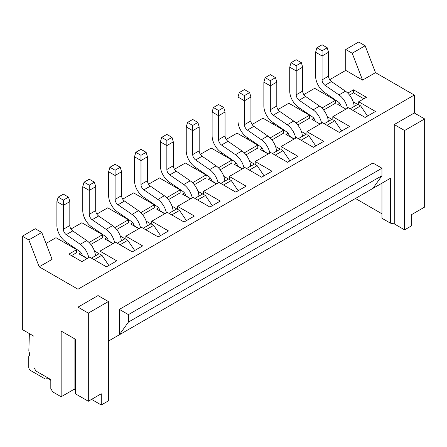 <?xml version="1.0" encoding="UTF-8"?>
<svg xmlns="http://www.w3.org/2000/svg" width="447" height="447" viewBox="0 0 447 447"><rect width="100%" height="100%" fill="white"/><g stroke="black" fill="none" stroke-linecap="round" stroke-linejoin="round"><path stroke-width="0.67" d="M29.379 333.607L28.848 350.521A3.66 2.112 -120 0 0 29.251 352.465A3.66 2.112 60 0 1 29.116 355.823A2.47 1.425 -120 0 0 28.753 356.846L28.753 367.227A2.743 1.587 -120 0 0 30.692 370.591L44.963 378.827A2.743 1.587 -120 0 0 46.337 378.967A2.743 1.587 -120 0 0 46.427 378.905L47.125 378.385A2.743 1.587 60 0 1 47.214 378.324A2.743 1.587 60 0 1 48.583 378.458A2.743 1.587 60 0 1 49.181 378.911L50.807 380.397M244.28 152.874L257.779 145.079L237.083 133.133L226.204 139.414M363.852 98.776L353.504 92.803L353.504 89.813L366.439 97.284L358.678 101.765L375.497 111.476L365.143 117.449L348.33 107.738L332.808 116.701L349.621 126.412L339.273 132.385L322.46 122.679L306.933 131.636L323.751 141.347L313.403 147.32L296.584 137.615L281.062 146.577L297.881 156.282L287.533 162.261L270.714 152.55L255.192 161.512L272.011 171.223L261.663 177.196L244.844 167.485L229.322 176.448L229.322 179.437L231.261 180.554L223.5 185.036M71.503 255.611L76.677 252.628L76.677 249.638L68.916 254.119L81.857 261.59L89.618 257.109L106.431 266.814L116.779 260.841L99.966 251.13L115.488 242.168L132.301 251.879L142.654 245.906L125.836 236.195L141.358 227.232L158.177 236.944L168.525 230.965L151.706 221.259L167.228 212.297L184.047 222.008L194.395 216.03L177.576 206.324L193.098 197.362L209.917 207.067L220.265 201.094L203.452 191.383L218.974 182.421L235.787 192.132L246.135 186.159L229.322 176.448M76.677 249.638L55.981 237.687L45.985 243.459M28.82 239.927L41.755 232.462L52.103 259.349L39.168 266.814L28.82 239.927L22.35 236.195L22.35 329.551L33.994 336.273L33.994 367.641L35.933 370.999L50.807 379.587L50.807 388.549L52.752 391.913L61.155 396.768L61.155 331.043L75.387 339.262L75.387 393.779L88.322 401.25L88.322 313.118L77.974 307.145L77.974 289.22L39.168 266.814M77.974 289.22L414.302 95.043L375.497 72.638L365.143 45.75L358.678 42.018L345.743 49.488L345.743 70.397L329.685 79.667M345.743 70.397L362.556 80.108L375.497 72.638M353.504 89.813L347.766 93.127M218.41 167.809L231.909 160.02L211.213 148.069L200.329 154.349M270.156 137.939L283.649 130.144L262.953 118.198L252.074 124.478M166.67 197.686L180.163 189.891L159.467 177.945L148.588 184.225M192.54 182.75L206.039 174.956L185.337 163.004L174.459 169.29M114.924 227.557L128.423 219.768L107.727 207.816L96.843 214.096M140.794 212.621L154.293 204.827L133.597 192.88L122.718 199.161M89.054 242.492L102.553 234.703L81.857 222.751L70.972 229.032M326.986 125.289L334.747 120.807L332.808 119.69L332.808 116.701M352.856 110.353L360.617 105.872L358.678 104.754L358.678 101.765M353.504 92.803L349.52 95.099M336.233 100.536L335.395 101.016M323.65 110.04L335.395 103.257L335.395 100.273L314.699 88.322L303.815 94.602M310.358 115.471L309.52 115.957M296.026 123.003L309.52 115.209L309.52 118.198L297.78 124.976M284.488 130.407L283.649 130.893M283.649 130.144L283.649 133.133L271.91 139.911M258.617 145.348L257.779 145.828M257.779 145.079L257.779 148.069L246.04 154.846M232.747 160.283L231.909 160.764M231.909 160.02L231.909 163.004L220.164 169.787M206.872 175.218L206.039 175.705M206.039 174.956L206.039 177.945L194.294 184.723M181.001 190.154L180.163 190.64M180.163 189.891L180.163 192.88L168.424 199.658M155.131 205.089L154.293 205.575M154.293 204.827L154.293 207.816L142.554 214.594M129.261 220.03L128.423 220.511M128.423 219.768L128.423 222.751L116.678 229.529M103.391 234.966L102.553 235.446M102.553 234.703L102.553 237.687L90.808 244.47M77.515 249.901L76.677 250.387M99.966 251.13L99.966 254.119L101.905 255.243L94.144 259.718M125.836 236.195L125.836 239.184L127.775 240.302L120.014 244.783M151.706 221.259L151.706 224.249L153.645 225.366L145.884 229.847M177.576 206.324L177.576 209.308L179.521 210.431L171.76 214.912M203.452 191.383L203.452 194.372L205.391 195.495L197.63 199.977M255.192 161.512L255.192 164.502L257.131 165.619L249.37 170.1M281.062 146.577L281.062 149.561L283.007 150.684L275.24 155.165M306.933 131.636L306.933 134.625L308.877 135.748L301.116 140.229M345.939 109.124L337.787 104.419L339.714 103.302M353.191 101.81L357.706 104.419L350.141 108.783M320.063 124.059L311.917 119.355L313.844 118.237M327.321 116.745L331.836 119.355L324.271 123.724M287.974 133.178L285.912 134.363L294.065 139.067M301.384 131.496L306.094 134.217L298.4 138.659M81.002 252.672L78.946 253.857L87.092 258.562M94.412 250.99L99.122 253.712L91.428 258.154M106.872 237.731L104.816 238.922L112.962 243.626M120.288 236.055L124.992 238.771L117.298 243.218M184.488 192.925L182.432 194.11L190.578 198.814M197.898 191.243L202.608 193.964L194.914 198.407M158.618 207.861L156.556 209.051L164.708 213.755M172.028 206.179L176.738 208.9L169.039 213.342M132.742 222.796L130.686 223.986L138.838 228.691M146.158 221.114L150.868 223.835L143.169 228.277M262.104 148.113L260.042 149.304L268.194 154.008M275.514 146.432L280.224 149.153L272.525 153.595M236.228 163.049L234.172 164.239L242.319 168.944M249.644 161.367L254.354 164.088L246.655 168.53M210.358 177.984L208.302 179.174L216.449 183.879M223.768 176.308L228.478 179.023L220.784 183.471M221.561 152.572L221.561 154.042M247.431 137.637L247.431 139.106M273.301 122.701L273.301 124.171M309.52 115.209L288.823 103.257L277.945 109.543M299.172 107.761L299.172 109.236M325.047 92.825L325.047 94.295M41.755 232.462L35.285 228.724L22.35 236.195M66.329 242.196L66.329 243.665M92.205 227.255L92.205 228.73M118.075 212.319L118.075 213.789M143.945 197.384L143.945 198.854M169.815 182.449L169.815 183.918M195.691 167.508L195.691 168.983M304.625 112.381L305.72 112.275M321.896 108.062L335.395 100.273M330.495 97.446L331.596 97.34M362.556 80.108L352.208 53.221L345.743 49.488M352.208 53.221L365.143 45.75M424.65 118.941L404.602 130.518L404.602 229.847L411.715 225.741L411.715 214.538L424.65 207.073L424.65 118.941L414.302 112.968L414.302 95.043M414.302 112.968L394.248 124.545L404.602 130.518M108.37 341.128L390.371 178.319L390.371 223.126L394.248 223.874L404.602 229.847M91.557 399.383L101.257 404.982L108.37 400.875L108.37 301.546L98.022 295.568L77.974 307.145M61.155 396.768L74.09 389.298L75.387 390.047M88.322 313.118L108.37 301.546M88.322 401.25L101.257 393.779L101.257 404.982M74.09 389.298L74.09 338.513M341.659 131.01L334.747 120.807M367.529 116.069L360.617 105.872M341.279 106.431L341.122 106.157A4.576 2.643 60 0 0 338.357 102L324.371 92.361A13.723 7.923 -120 0 1 315.604 76.146L315.604 52.249L322.069 55.981L322.069 50.757L316.895 47.768L315.604 52.249M347.453 108.247A13.723 7.923 -120 0 0 338.982 94.926L324.991 85.288A4.576 2.643 60 0 1 322.069 79.884L328.539 76.146A4.576 2.643 -120 0 0 331.462 81.555L345.447 91.194A13.723 7.923 -120 0 1 354.18 106.414L354.147 106.47M319.577 106.129L313.107 109.861L299.121 100.223A4.576 2.643 60 0 1 296.199 94.82L302.664 91.087A4.576 2.643 60 0 0 305.592 96.491L319.577 106.129A13.723 7.923 -120 0 1 328.305 121.349L328.277 121.411M296.199 94.82L296.199 70.922L289.729 67.184L289.729 91.087A13.723 7.923 -120 0 0 298.495 107.297L312.487 116.935A4.576 2.643 60 0 1 315.252 121.098L315.409 121.372M119.366 309.385L128.423 314.615L128.423 322.08L119.366 334.781L119.366 309.385L372.91 163.004L381.962 168.234L381.962 175.705L372.91 188.399M394.248 223.874L394.248 124.545M381.962 183.169L381.962 218.276L390.371 223.126M381.962 213.795L355.443 198.479M322.069 79.884L322.069 55.981L328.539 52.249L327.243 47.768L322.069 44.784L316.895 47.768M313.107 109.861A13.723 7.923 60 0 1 321.583 123.182M302.664 91.087L302.664 67.184L301.373 62.703L296.199 59.719L291.025 62.703L289.729 67.184M128.423 314.615L381.962 168.234M328.539 76.146L328.539 52.249M302.664 67.184L296.199 70.922L296.199 65.692L291.025 62.703M128.423 322.08L381.962 175.705M322.069 50.757L327.243 47.768M296.199 65.692L301.373 62.703M278.755 127.317L279.85 127.211M298.361 138.637L302.435 136.285A13.723 7.923 -120 0 0 293.707 121.064L279.716 111.426A4.576 2.643 60 0 1 276.794 106.023L276.794 82.125L275.503 77.644L270.329 74.655L265.155 77.644L270.329 80.628L275.503 77.644M295.713 138.117A13.723 7.923 -120 0 0 287.237 124.797L273.251 115.158A4.576 2.643 60 0 1 270.329 109.755L270.329 85.858L263.859 82.125L263.859 106.023A13.723 7.923 -120 0 0 272.625 122.232L286.616 131.871A4.576 2.643 60 0 1 289.377 136.033L294.193 138.995M308.877 135.748L315.789 145.945M263.859 82.125L265.155 77.644M270.329 80.628L270.329 85.858L276.794 82.125M71.783 246.811L72.878 246.705M123.528 216.94L124.624 216.834M97.653 231.876L98.753 231.769M175.269 187.064L176.364 186.958M149.399 201.999L150.494 201.893M252.885 142.252L253.98 142.152M201.139 172.129L202.234 172.022M227.009 157.193L228.11 157.087M283.007 150.684L289.919 160.881M101.905 255.243L108.817 265.44M127.775 240.302L134.687 250.504M179.521 210.431L186.433 220.628M205.391 195.495L212.303 205.693M153.645 225.366L160.562 235.563M257.131 165.619L264.043 175.816M231.261 180.554L238.173 190.757M91.389 258.131L95.462 255.779A13.723 7.923 -120 0 0 86.735 240.559L72.744 230.92A4.576 2.643 60 0 1 69.821 225.517L69.821 201.614L68.531 197.138L63.357 194.149L58.183 197.138L63.357 200.122L68.531 197.138M88.741 257.612A13.723 7.923 -120 0 0 80.264 244.291L66.279 234.653A4.576 2.643 60 0 1 63.357 229.25L63.357 205.352L56.886 201.614L56.886 225.517A13.723 7.923 -120 0 0 65.653 241.726L79.644 251.365A4.576 2.643 60 0 1 82.41 255.528L87.221 258.489M117.259 243.196L121.338 240.844A13.723 7.923 -120 0 0 112.605 225.623L98.619 215.985A4.576 2.643 60 0 1 95.697 210.576L95.697 186.678L94.401 182.197L89.227 179.213L84.053 182.197L89.227 185.187L94.401 182.197M114.611 242.676A13.723 7.923 -120 0 0 106.14 229.356L92.149 219.717A4.576 2.643 60 0 1 89.227 214.314L89.227 190.416L82.762 186.678L82.762 210.576A13.723 7.923 -120 0 0 91.529 226.791L105.514 236.429A4.576 2.643 60 0 1 108.28 240.587L113.097 243.554M194.875 198.384L198.949 196.032A13.723 7.923 -120 0 0 190.221 180.811L176.23 171.173A4.576 2.643 60 0 1 173.307 165.77L173.307 141.872L172.017 137.391L166.843 134.402L161.669 137.391L166.843 140.375L172.017 137.391M192.227 197.865A13.723 7.923 -120 0 0 183.751 184.544L169.765 174.906A4.576 2.643 60 0 1 166.843 169.502L166.843 145.605L160.372 141.872L160.372 165.77A13.723 7.923 -120 0 0 169.139 181.979L183.13 191.618A4.576 2.643 60 0 1 185.891 195.78L190.707 198.742M169.005 213.32L173.078 210.967A13.723 7.923 -120 0 0 164.351 195.747L150.36 186.108A4.576 2.643 60 0 1 147.437 180.705L147.437 156.808L146.147 152.326L140.973 149.337L135.799 152.326L140.973 155.31L146.147 152.326M166.357 212.8A13.723 7.923 -120 0 0 157.88 199.485L143.895 189.846A4.576 2.643 60 0 1 140.973 184.438L140.973 160.54L134.502 156.808L134.502 180.705A13.723 7.923 -120 0 0 143.269 196.92L157.255 206.559A4.576 2.643 60 0 1 160.02 210.716L164.837 213.677M143.135 228.261L147.208 225.908A13.723 7.923 -120 0 0 138.475 210.688L124.489 201.044A4.576 2.643 60 0 1 121.567 195.641L121.567 171.743L120.271 167.262L115.097 164.272L109.923 167.262L115.097 170.251L120.271 167.262M140.487 227.735A13.723 7.923 -120 0 0 132.01 214.42L118.019 204.782A4.576 2.643 60 0 1 115.097 199.379L115.097 175.475L108.632 171.743L108.632 195.641A13.723 7.923 -120 0 0 117.399 211.856L131.384 221.494A4.576 2.643 60 0 1 134.15 225.651L138.967 228.613M272.491 153.572L276.564 151.22A13.723 7.923 -120 0 0 267.831 136L253.846 126.361A4.576 2.643 60 0 1 250.923 120.958L250.923 97.06L249.633 92.579L244.453 89.59L239.279 92.579L244.453 95.569L249.633 92.579M269.843 153.053A13.723 7.923 -120 0 0 261.366 139.738L247.381 130.099A4.576 2.643 60 0 1 244.453 124.691L244.453 100.793L237.988 97.06L237.988 120.958A13.723 7.923 -120 0 0 246.755 137.173L260.741 146.812A4.576 2.643 60 0 1 263.507 150.969L268.323 153.93M246.621 168.513L250.694 166.161A13.723 7.923 -120 0 0 241.961 150.941L227.976 141.297A4.576 2.643 60 0 1 225.053 135.894L225.053 111.996L223.757 107.515L218.583 104.525L213.409 107.515L218.583 110.504L223.757 107.515M243.973 167.994A13.723 7.923 -120 0 0 235.496 154.673L221.505 145.035A4.576 2.643 60 0 1 218.583 139.632L218.583 115.728L212.118 111.996L212.118 135.894A13.723 7.923 -120 0 0 220.885 152.109L234.871 161.747A4.576 2.643 60 0 1 237.636 165.904L242.453 168.871M220.745 183.449L224.824 181.096A13.723 7.923 -120 0 0 216.091 165.876L202.105 156.238A4.576 2.643 60 0 1 199.183 150.835L199.183 126.931L197.887 122.45L192.713 119.466L187.539 122.45L192.713 125.439L197.887 122.45M218.097 182.929A13.723 7.923 -120 0 0 209.621 169.609L195.635 159.97A4.576 2.643 60 0 1 192.713 154.567L192.713 130.669L186.243 126.931L186.243 150.835A13.723 7.923 -120 0 0 195.015 167.044L209 176.682A4.576 2.643 60 0 1 211.766 180.845L216.577 183.806M237.988 97.06L239.279 92.579M244.453 95.569L244.453 100.793L250.923 97.06M212.118 111.996L213.409 107.515M218.583 110.504L218.583 115.728L225.053 111.996M186.243 126.931L187.539 122.45M192.713 125.439L192.713 130.669L199.183 126.931M160.372 141.872L161.669 137.391M166.843 140.375L166.843 145.605L173.307 141.872M134.502 156.808L135.799 152.326M140.973 155.31L140.973 160.54L147.437 156.808M108.632 171.743L109.923 167.262M115.097 170.251L115.097 175.475L121.567 171.743M82.762 186.678L84.053 182.197M89.227 185.187L89.227 190.416L95.697 186.678M56.886 201.614L58.183 197.138M63.357 200.122L63.357 205.352L69.821 201.614M345.447 91.194L338.982 94.926M331.462 81.555L324.991 85.288M305.592 96.491L299.121 100.223M287.237 124.797L293.707 121.064M273.251 115.158L279.716 111.426M270.329 109.755L276.794 106.023M261.366 139.738L267.831 136M247.381 130.099L253.846 126.361M244.453 124.691L250.923 120.958M235.496 154.673L241.961 150.941M221.505 145.035L227.976 141.297M218.583 139.632L225.053 135.894M209.621 169.609L216.091 165.876M195.635 159.97L202.105 156.238M192.713 154.567L199.183 150.835M183.751 184.544L190.221 180.811M169.765 174.906L176.23 171.173M166.843 169.502L173.307 165.77M157.88 199.485L164.351 195.747M143.895 189.846L150.36 186.108M140.973 184.438L147.437 180.705M132.01 214.42L138.475 210.688M118.019 204.782L124.489 201.044M115.097 199.379L121.567 195.641M106.14 229.356L112.605 225.623M92.149 219.717L98.619 215.985M89.227 214.314L95.697 210.576M80.264 244.291L86.735 240.559M66.279 234.653L72.744 230.92M63.357 229.25L69.821 225.517"/></g></svg>
